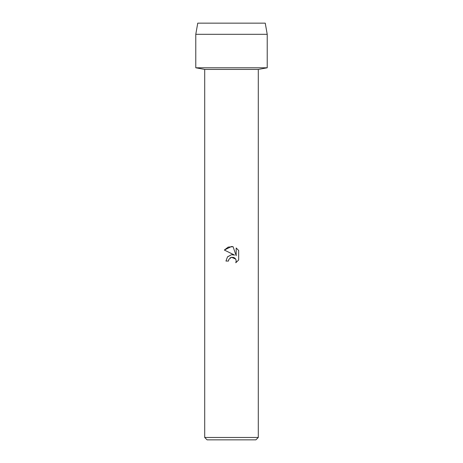 <?xml version="1.0" encoding="UTF-8"?>
<svg xmlns="http://www.w3.org/2000/svg" width="463" height="463" viewBox="0 0 463 463"><rect width="100%" height="100%" fill="white"/><g stroke="black" fill="none" stroke-linecap="round" stroke-linejoin="round"><path stroke-width="0.69" d="M265.253 23.15L197.747 23.15L265.253 23.15L267.215 34.314L267.215 67.795L231.5 67.795L267.215 67.795L258.29 69.427L258.29 437.471L204.71 437.471L207.094 439.85L255.906 439.85L258.29 437.471M204.71 437.471L204.71 69.427L258.29 69.427M231.5 257.272L228.896 259.309L228.485 261.051L225.956 261.051L227.524 256.826L231.5 254.714L234.573 255.09L224.335 250.043L231.5 246.513L233.057 246.681L236.182 255.68L236.182 247.971L238.665 250.483L238.665 259.992L235.783 262.752L236.188 261.028L235.899 259.552L235.065 258.308L233.815 257.474L231.5 257.272L235.65 259.06M228.485 261.051L228.745 259.645M235.783 262.752L238.665 259.992M234.573 255.09L232.669 254.679M231.5 254.714L227.402 256.971M230.128 257.879L231.413 257.295M238.665 250.483L236.182 247.971M233.057 246.681L228.19 247.103L224.335 250.043M197.747 23.15L195.785 34.314L195.785 67.795L231.5 67.795L195.785 67.795L204.71 69.427M195.785 34.314L267.215 34.314"/></g></svg>
